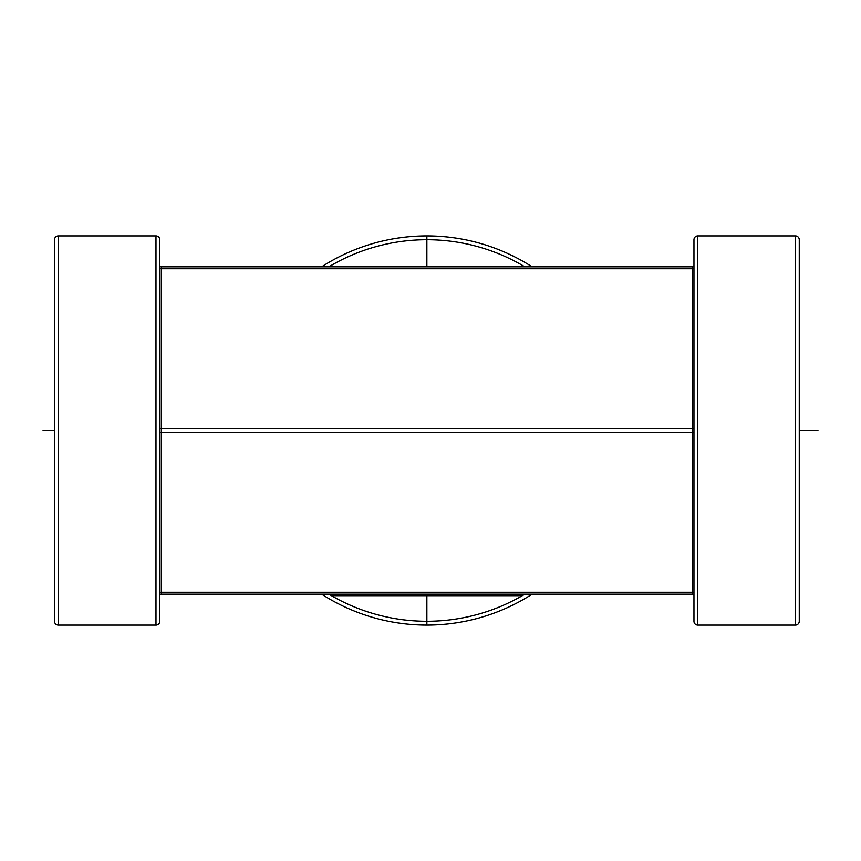<?xml version="1.0" encoding="UTF-8"?>
<svg xmlns="http://www.w3.org/2000/svg" width="861" height="861" viewBox="0 0 861 861"><rect width="100%" height="100%" fill="white"/><g stroke="black" fill="none" stroke-linecap="round" stroke-linejoin="round"><path stroke-width="1.29" d="M692.427 266.824A1.528 1.528 0 0 0 693.955 265.296A1.528 1.528 0 0 1 692.427 266.824L692.427 268.729A1.528 0.764 180 0 0 693.955 267.965L693.955 265.296A1.528 1.528 0 0 1 692.427 266.824L161.33 266.824A1.528 1.528 0 0 1 159.802 265.296L159.802 437.894M693.955 427.831A1.528 0.764 180 0 1 692.427 428.595L161.33 428.595A1.528 0.764 0 0 1 159.802 427.831L159.802 433.169A1.528 0.764 0 0 1 161.33 432.405L692.427 432.405L692.427 594.176L161.33 594.176A1.528 1.528 0 0 0 159.802 595.704L159.802 593.035L159.802 595.704A1.528 1.528 0 0 1 161.33 594.176L161.33 268.729L692.427 268.729L692.427 432.405A1.528 0.764 180 0 1 693.955 433.169L693.955 595.704A1.528 1.528 0 0 0 692.427 594.176A1.528 1.528 0 0 1 693.955 595.704M159.802 543.818L159.802 593.035A1.528 0.764 0 0 1 161.33 592.271L692.427 592.271A1.528 0.764 180 0 1 693.955 593.035L693.955 239.735A3.821 3.821 0 0 1 697.765 235.914L795.435 235.914L795.435 625.086A3.821 3.821 0 0 0 799.256 621.265L799.256 239.735A3.821 3.821 0 0 0 795.435 235.914M155.981 235.914A3.821 3.821 0 0 1 159.802 239.735L159.802 621.265A3.821 3.821 0 0 1 155.981 625.086L58.311 625.086L58.311 235.914L155.981 235.914L155.981 625.086M58.311 625.086A3.821 3.821 0 0 1 54.501 621.265L54.501 239.735A3.821 3.821 0 0 1 58.311 235.914M693.955 621.265L693.955 239.735L693.955 621.265A3.821 3.821 0 0 0 697.765 625.086L795.435 625.086M693.955 433.169L693.955 543.818M161.33 266.824A1.528 1.528 0 0 1 159.802 265.296A1.528 1.528 0 0 0 161.33 266.824L161.33 268.729A1.528 0.764 0 0 1 159.802 267.965M426.873 235.914A194.586 194.586 0 0 0 321.648 266.824A194.586 194.586 0 0 1 532.098 266.824A194.586 194.586 0 0 0 426.873 235.914L426.873 266.824M426.873 625.086A194.586 194.586 0 0 1 321.648 594.176A194.586 194.586 0 0 0 532.098 594.176A194.586 194.586 0 0 1 426.873 625.086L426.873 594.176M43.05 430.5L54.501 430.5L43.05 430.5M816.045 430.5L802.258 430.5M799.256 430.5L817.95 430.5M524.866 266.824A190.765 190.765 0 0 0 328.891 266.824M328.891 594.176A190.765 190.765 0 0 0 524.866 594.176M522.907 594.176A5.338 5.338 0 0 1 519.172 595.704L334.574 595.704A5.338 5.338 0 0 1 330.839 594.176M519.172 594.176L519.172 595.704M334.574 594.176L334.574 595.704M697.765 625.086L697.765 235.914M161.33 594.176A1.528 1.528 0 0 0 159.802 595.704"/></g></svg>
